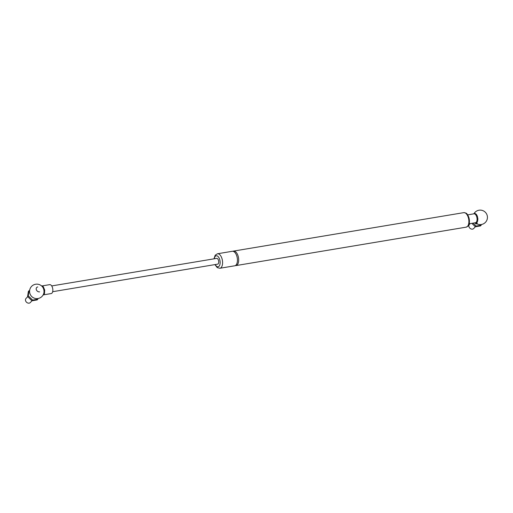 <?xml version="1.0" encoding="UTF-8"?>
<svg xmlns="http://www.w3.org/2000/svg" width="513" height="513" viewBox="0 0 513 513"><rect width="100%" height="100%" fill="white"/><g stroke="black" fill="none" stroke-linecap="round" stroke-linejoin="round"><path stroke-width="0.77" d="M42.829 287.344A4.527 2.328 80.5 0 1 43.817 293.244A7.24 7.24 0 0 1 33.287 297.7A7.24 7.24 0 0 1 31.562 286.401A7.24 7.24 0 0 1 42.829 287.344M467.651 214.864L473.922 213.818A4.527 2.328 80.5 0 1 476.539 216.306A4.527 2.328 80.5 0 1 476.199 222.302A4.527 2.328 80.5 0 1 475.416 222.745L469.139 223.79M468.119 225.688A6.682 3.444 -99.5 0 0 468.625 216.832M232.934 251.287A7.355 3.783 80.5 0 1 233.543 251.081A7.355 3.783 80.5 0 1 237.795 255.121A7.355 3.783 80.5 0 1 237.237 264.868A7.355 3.783 80.5 0 1 235.961 265.587A7.355 3.783 80.5 0 1 235.326 265.593M217.454 253.768L232.299 251.287A7.355 3.783 80.5 0 1 236.551 255.333A7.355 3.783 80.5 0 1 235.993 265.074A7.355 3.783 80.5 0 1 234.723 265.792L219.878 268.273A7.355 3.783 -99.5 0 0 221.148 267.555A7.355 3.783 -99.5 0 0 221.706 257.808A7.355 3.783 -99.5 0 0 217.454 253.768L215.197 255.198L213.953 258.841M51.71 285.933L216.685 258.385A2.924 1.507 80.5 0 1 218.378 259.995A2.924 1.507 80.5 0 1 217.647 264.15L52.672 291.698M42.367 285.863L49.69 284.644A4.527 2.328 80.5 0 1 52.307 287.133A4.527 2.328 80.5 0 1 51.178 293.571L43.861 294.789M29.626 290.557L29.055 290.679L28.253 295.821L32.627 300.099L37.802 299.233L37.943 298.534M39.623 291.859A2.764 2.206 -136.5 0 1 36.359 289.794A2.764 2.206 -136.5 0 1 37.757 286.953M37.802 299.233L37.141 299.938L31.966 300.798L27.587 296.52L28.388 291.384L29.055 290.679M31.966 300.798L32.627 300.099M27.587 296.52L28.253 295.821M31.986 300.798L30.318 302.555A2.969 2.373 -136.5 0 1 27.798 303.016A2.969 2.373 -136.5 0 1 25.65 300.932A2.969 2.373 -136.5 0 1 26.003 298.47L27.728 296.655M473.153 223.123L476.006 226.073L481.181 225.213L481.322 224.508M481.181 225.213L480.514 225.912L475.346 226.778L471.832 223.341M470.171 223.617L469.382 224.45A2.969 2.373 -136.5 0 0 469.029 226.913A2.969 2.373 -136.5 0 0 471.178 228.997A2.969 2.373 -136.5 0 0 473.698 228.535L476.006 226.073M476.737 223.476A0.436 0.353 -133.8 0 1 476.654 222.706A0.436 0.353 -133.8 0 1 477.096 223.418A0.436 0.353 -133.8 0 1 476.737 223.476M467.439 226.438A7.355 3.783 80.5 0 1 466.17 227.156L467.901 226.195C469.761 224.829 469.889 221.436 468.298 216.024L467.215 214.274C466.971 213.408 465.817 212.863 463.746 212.645A7.355 3.783 80.5 0 1 468.003 216.691A7.355 3.783 80.5 0 1 467.439 226.438M214.274 258.789A5.579 2.873 80.5 0 1 216.505 255.743A5.579 2.873 80.5 0 1 219.474 258.834A5.579 2.873 80.5 0 1 219.051 266.228A5.579 2.873 80.5 0 1 215.236 264.554M475.327 222.757L475.416 223.527L476.173 223.95A0.436 0.378 -104.6 0 1 475.949 223.104A0.436 0.378 -104.6 0 1 475.981 223.097A0.436 0.378 75.4 0 0 476.006 223.084L476.077 223.065M475.525 222.719A0.436 0.378 75.4 0 0 475.974 223.091L476.218 223.168M235.961 265.587L466.17 227.156M233.543 251.081L463.746 212.645M214.915 264.612L217.243 267.632L219.878 268.273M476.724 223.713A7.24 7.24 0 0 0 486.228 221.366A7.24 7.24 0 0 0 484.708 211.696A7.24 7.24 0 0 0 474.179 213.331M41.2 285.613L43.304 286.684L44.689 290.005L44.477 293.718L42.835 295.405M476.494 222.783L475.949 223.104M476.173 223.95L477.096 223.418M476.718 222.7L477.558 221.398L477.892 218.961L477.359 216.178L476.365 214.363L474.935 213.357L473.153 213.947"/></g></svg>

